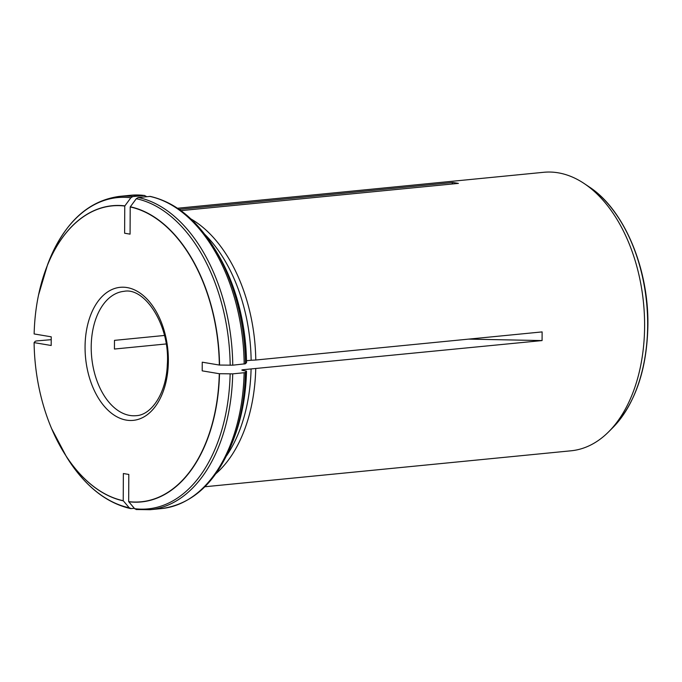 <?xml version="1.0" encoding="UTF-8"?>
<svg xmlns="http://www.w3.org/2000/svg" width="682" height="682" viewBox="0 0 682 682"><rect width="100%" height="100%" fill="white"/><g stroke="black" fill="none" stroke-linecap="round" stroke-linejoin="round"><path stroke-width="1.02" d="M166.169 343.958L114.431 349.039L114.482 340.369L164.464 335.459M130.211 206.961A148.659 91.934 -95.6 0 1 219.331 365.049L202.247 362.185L202.204 370.855L219.289 373.719A148.659 91.934 -95.6 0 1 128.668 501.628L128.813 474.442L123.365 473.53L123.22 500.707A148.659 91.934 -95.6 0 1 51.636 428.646A148.659 91.934 -95.6 0 1 34.1 342.62L51.184 345.493L51.227 336.814L34.143 333.95A148.659 91.934 -95.6 0 1 38.524 295.059A148.659 91.934 -95.6 0 1 124.763 206.041L124.618 233.227L130.066 234.148L130.211 206.961L136.289 198.701L138.233 197.49L150.287 196.407C175.078 202.179 196.433 219.468 214.344 248.265A156.383 96.708 84.4 0 1 245.469 363.762L246.534 362.551L245.793 362.21M204.89 486.752L571.09 450.793A139.921 86.529 -95.6 0 0 608.719 431.749A139.921 86.529 -95.6 0 0 644.541 330.514A139.921 86.529 -95.6 0 0 584.355 183.654A139.921 86.529 -95.6 0 0 543.742 172.29L177.542 208.249M219.289 373.719L232.715 373.855L244.13 372.73L245.426 372.44L246.483 371.221L242.562 370.352C241.462 370.113 241.641 369.9 243.116 369.712L542.079 340.574L542.122 331.904L255.784 360.019A139.921 86.529 84.4 0 0 190.849 218.896M255.741 368.689A139.921 86.529 84.4 0 1 215.87 473.726M179.17 209.365L452.959 182.478L451.799 184.038M180.943 210.636L458.406 183.39L452.959 182.478M124.763 206.041L130.842 197.78L132.777 196.578L144.661 195.461L130.714 195.274A157.406 97.347 84.4 0 1 144.192 195.453L146.119 196.28M34.1 342.62L35.319 341.222L36.615 340.923L50.604 339.721M123.22 500.707L129.213 507.783L131.149 508.61L134.328 508.303M130.501 508.576L131.149 508.61M251.095 368.928A138.608 85.719 84.4 0 1 226.577 455.764M128.668 501.628L134.669 508.704L136.596 509.531M242.562 370.352C241.462 370.113 241.641 369.9 243.116 369.712A138.608 85.719 84.4 0 1 243.099 370.437M245.426 372.44A156.383 96.708 84.4 0 1 233.201 440.342L234.796 436.028A149.69 92.573 84.4 0 0 246.483 371.221L245.742 370.88M204.847 234.429A138.608 85.719 84.4 0 1 251.138 360.258L255.784 360.019M219.331 365.049L232.758 365.185L245.469 363.762M246.526 360.71L251.138 360.258M542.079 340.574L468.645 339.116M91.209 346.959A62.471 38.635 -95.6 0 0 136.238 415.67C151.387 415.057 166.28 393.335 167.303 364.819C170.321 325.672 144.865 287.003 124.03 291.325A62.471 38.635 -95.6 0 0 91.209 346.959M85.062 346.84A66.845 41.338 -95.6 0 0 147.244 414.733A66.845 41.338 -95.6 0 0 147.841 299.935A66.845 41.338 -95.6 0 0 85.062 346.84M124.883 205.87A148.812 92.027 -95.6 0 0 45.788 269.518A148.812 92.027 -95.6 0 0 42.148 280.558M132.777 196.578A157.406 97.347 -95.6 0 0 119.307 196.399L130.714 195.274M130.842 197.78A156.383 96.708 -95.6 0 0 47.587 264.642C63.452 223.602 87.356 200.849 119.307 196.399M58.013 442.166A148.812 92.027 -95.6 0 0 63.733 452.285A148.812 92.027 -95.6 0 0 123.34 500.861M51.636 428.646L66.444 456.718A156.383 96.708 -95.6 0 0 129.213 507.783M128.787 501.773A148.812 92.027 -95.6 0 0 219.502 373.727M136.127 509.522L150.074 509.71A157.406 97.347 -95.6 0 0 232.715 373.855M244.13 372.73A157.406 97.347 84.4 0 1 161.481 508.584C193.432 504.134 217.336 481.381 233.201 440.342M134.669 508.704A156.383 96.708 -95.6 0 0 230.141 373.941M219.544 365.058A148.812 92.027 -95.6 0 0 130.33 206.791M232.758 365.185A157.406 97.347 -95.6 0 0 138.233 197.49M149.639 196.373A157.406 97.347 84.4 0 1 244.173 364.06M230.184 365.262A156.383 96.708 -95.6 0 0 136.289 198.701M214.344 248.265L216.74 252.187A149.69 92.573 84.4 0 1 246.534 362.551M584.355 183.654L589.205 186.911A135.744 83.946 84.4 0 1 647.661 325.195A135.744 83.946 84.4 0 1 612.845 427.605L608.719 431.749M38.524 295.059L47.587 264.642M66.444 456.718C84.355 485.516 105.71 502.804 130.492 508.576M150.074 509.71L161.481 508.584M234.796 436.028C241.999 416.344 245.904 394.725 246.509 371.17M216.74 252.187C235.674 284.002 245.614 320.779 246.552 362.5M612.845 427.605C635.377 403.582 647.065 369.388 647.9 325.024C648.684 268.077 624.056 209.51 589.205 186.911"/></g></svg>

